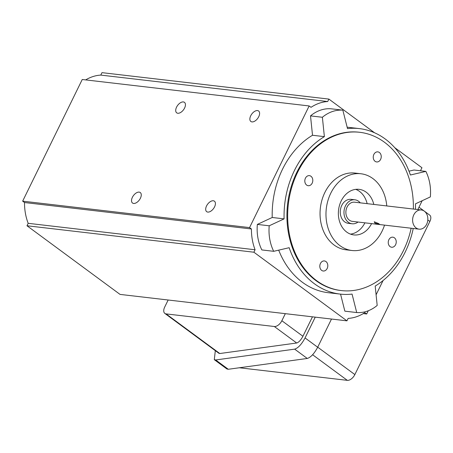 <?xml version="1.0" encoding="UTF-8"?>
<svg xmlns="http://www.w3.org/2000/svg" width="453" height="453" viewBox="0 0 453 453"><rect width="100%" height="100%" fill="white"/><g stroke="black" fill="none" stroke-linecap="round" stroke-linejoin="round"><path stroke-width="0.68" d="M331.5 319.042L317.683 347.247C314.252 353.617 310.781 357.355 307.281 358.459L228.295 369.274L215.668 359.965L214.303 359.682L215.322 350.656M215.668 359.965L294.66 349.144C298.159 348.046 301.624 344.308 305.062 337.938L315.243 317.151M285.322 313.663L281.857 320.73L302.927 336.273L312.457 316.823M302.927 336.273C300.866 340.095 298.787 342.338 296.687 343L274.325 326.505L166.064 313.889A7.242 4.088 126.4 0 1 164.847 313.425A7.242 4.088 126.4 0 1 164.694 307.077L168.159 300.005M166.064 313.889L219.807 353.527L296.687 343M219.807 353.527L218.986 353.357L164.847 313.425M418.991 207.208L429.716 215.118A7.242 4.088 126.4 0 1 429.869 221.466L354.858 374.58A7.242 4.088 126.4 0 1 347.326 380.35L239.331 367.762M228.295 369.274L226.925 368.991L214.303 359.682M281.857 320.73A7.242 4.088 126.4 0 1 274.325 326.505M140.402 198.25A6.518 3.675 -53.6 0 0 140.266 192.536A6.518 3.675 -53.6 0 0 132.389 197.315A6.518 3.675 -53.6 0 0 132.525 203.029A6.518 3.675 -53.6 0 0 140.402 198.25M184.581 108.057A6.518 3.675 -53.6 0 0 184.445 102.35A6.518 3.675 -53.6 0 0 176.574 107.129A6.518 3.675 -53.6 0 0 176.71 112.842A6.518 3.675 -53.6 0 0 184.581 108.057M258.737 116.704A6.518 3.675 -53.6 0 0 258.601 110.991A6.518 3.675 -53.6 0 0 250.724 115.77A6.518 3.675 -53.6 0 0 250.86 121.483A6.518 3.675 -53.6 0 0 258.737 116.704M214.552 206.891A6.518 3.675 -53.6 0 0 214.416 201.177A6.518 3.675 -53.6 0 0 206.545 205.956A6.518 3.675 -53.6 0 0 206.681 211.67A6.518 3.675 -53.6 0 0 214.552 206.891M413.244 228.471A83.295 65.459 -83.4 0 1 375.192 286.064L377.185 305.43A41.047 32.254 -83.4 0 1 356.715 312.542L352.066 294.093A83.295 65.459 -83.4 0 1 340.141 294.088L328.272 292.706A83.295 65.459 -83.4 0 1 302.468 282.332A83.295 65.459 -83.4 0 1 278.697 250.141M340.141 294.088A83.295 65.459 -83.4 0 1 314.331 283.714A83.295 65.459 -83.4 0 1 289.161 247.7L273.703 251.313A41.047 32.254 -83.4 0 1 269.212 225.792L284.093 218.873A83.295 65.459 -83.4 0 1 324.376 136.642L322.377 117.27A41.047 32.254 -83.4 0 1 342.847 110.164L347.502 128.612A83.295 65.459 -83.4 0 1 359.427 128.612A83.295 65.459 -83.4 0 1 410.407 175.005L425.865 171.393A41.047 32.254 -83.4 0 1 430.35 196.913L415.475 203.833A83.295 65.459 -83.4 0 1 415.48 209.286M378.668 223.589L374.24 221.772L374.965 223.153L379.659 224.428L378.668 223.589M419.11 229.156L352.372 221.375A9.66 7.588 -83.4 0 1 349.382 220.175A9.66 7.588 -83.4 0 1 346.352 208.912A9.66 7.588 -83.4 0 1 354.608 202.191L421.347 209.971A9.66 7.588 96.6 0 0 413.091 216.693A9.66 7.588 96.6 0 0 416.12 227.955A9.66 7.588 96.6 0 0 419.11 229.156A9.66 7.588 96.6 0 0 427.366 222.434A9.66 7.588 96.6 0 0 424.336 211.172A9.66 7.588 96.6 0 0 421.347 209.971M360.26 202.853A12.072 9.485 96.6 0 0 358.629 201.296A12.072 9.485 96.6 0 0 354.886 199.796L351.183 199.36A12.072 9.485 96.6 0 0 340.86 207.763A12.072 9.485 96.6 0 0 344.642 221.84A12.072 9.485 96.6 0 0 348.385 223.346L352.094 223.776A12.072 9.485 96.6 0 0 358.023 222.038M354.886 199.796A12.072 9.485 96.6 0 0 344.569 208.199A12.072 9.485 96.6 0 0 348.351 222.27A12.072 9.485 96.6 0 0 352.094 223.776M394.399 237.802A5.068 3.986 96.6 0 0 392.825 237.174A5.068 3.986 96.6 0 0 388.493 240.702A5.068 3.986 96.6 0 0 390.084 246.613A5.068 3.986 96.6 0 0 391.652 247.242A5.068 3.986 96.6 0 0 395.984 243.714A5.068 3.986 96.6 0 0 394.399 237.802M379.399 152.502A5.068 3.986 96.6 0 0 377.825 151.868A5.068 3.986 96.6 0 0 373.493 155.402A5.068 3.986 96.6 0 0 375.078 161.313A5.068 3.986 96.6 0 0 376.653 161.942A5.068 3.986 96.6 0 0 380.984 158.414A5.068 3.986 96.6 0 0 379.399 152.502M310.968 176.268A5.068 3.986 96.6 0 0 309.393 175.634A5.068 3.986 96.6 0 0 305.062 179.161A5.068 3.986 96.6 0 0 306.653 185.073A5.068 3.986 96.6 0 0 308.221 185.707A5.068 3.986 96.6 0 0 312.553 182.174A5.068 3.986 96.6 0 0 310.968 176.268M325.967 261.568A5.068 3.986 96.6 0 0 324.393 260.934A5.068 3.986 96.6 0 0 320.061 264.467A5.068 3.986 96.6 0 0 321.653 270.373A5.068 3.986 96.6 0 0 323.221 271.007A5.068 3.986 96.6 0 0 327.553 267.48A5.068 3.986 96.6 0 0 325.967 261.568M373.816 204.433A22.939 18.024 96.6 0 0 366.217 192.208A22.939 18.024 96.6 0 0 359.11 189.348A22.939 18.024 96.6 0 0 339.507 205.317A22.939 18.024 96.6 0 0 346.692 232.055A22.939 18.024 96.6 0 0 353.799 234.914A22.939 18.024 96.6 0 0 371.579 223.618M355.73 189.36A22.939 18.024 -83.4 0 1 359.546 191.426A22.939 18.024 -83.4 0 1 367.14 203.652M386.771 205.939A38.63 30.357 96.6 0 0 372.898 178.573A38.63 30.357 96.6 0 0 360.928 173.759A38.63 30.357 96.6 0 0 327.91 200.651A38.63 30.357 96.6 0 0 340.016 245.69A38.63 30.357 96.6 0 0 351.981 250.503A38.63 30.357 96.6 0 0 384.535 225.124M360.928 173.759L354.993 173.069A38.63 30.357 96.6 0 0 321.975 199.96A38.63 30.357 96.6 0 0 334.082 244.999A38.63 30.357 96.6 0 0 346.052 249.813L351.981 250.503M413.374 209.043A79.677 62.616 96.6 0 0 384.433 142.225A79.677 62.616 96.6 0 0 359.75 132.299L359.008 132.214A79.677 62.616 96.6 0 0 290.905 187.678A79.677 62.616 96.6 0 0 315.877 280.566A79.677 62.616 96.6 0 0 340.56 290.492L341.302 290.577A79.677 62.616 96.6 0 0 411.143 228.227M359.75 132.299A79.677 62.616 96.6 0 0 291.647 187.763A79.677 62.616 96.6 0 0 316.619 280.65A79.677 62.616 96.6 0 0 341.302 290.577M249.558 227.599L22.65 201.155L82.248 79.502L309.156 105.951L249.558 227.599L251.426 228.98A48.29 37.95 96.6 0 0 255.084 249.762L253.884 252.208L346.941 320.843L348.142 318.402A48.29 37.95 96.6 0 0 364.812 312.61L366.681 313.991L368.261 310.764M374.523 132.752L328.895 99.094L101.987 72.65L100.787 75.09L327.695 101.54A48.29 37.95 96.6 0 0 311.024 107.327L309.156 105.951M328.895 99.094L327.695 101.54M22.65 201.155L24.519 202.531L251.426 228.98M24.519 202.531A48.29 37.95 96.6 0 0 28.177 223.318L255.084 249.762M28.177 223.318L26.976 225.758L253.884 252.208M26.976 225.758L120.034 294.399L346.941 320.843M363.266 313.589L366.681 313.991M376.086 294.79L383.074 280.526M417.842 209.563L422.173 200.719M421.001 170.826A48.29 37.95 96.6 0 0 420.752 170.175L421.953 167.735L394.744 147.667M100.787 75.09A48.29 37.95 96.6 0 0 85.662 79.904M364.903 222.836A22.939 18.024 -83.4 0 1 350.509 234.127M409.002 171.177L413.997 170.011L425.865 171.393M347.14 127.185A83.295 65.459 -83.4 0 1 347.559 127.231L359.427 128.612M356.715 312.542L344.852 311.16L340.56 294.139M273.703 251.313L261.84 249.926A41.047 32.254 -83.4 0 1 257.349 224.411L272.225 217.491A83.295 65.459 -83.4 0 1 312.513 135.26L310.515 115.889A41.047 32.254 -83.4 0 1 330.984 108.782L342.847 110.164M310.515 115.889L322.377 117.27M312.513 135.26L324.376 136.642M272.225 217.491L284.093 218.873M257.349 224.411L269.212 225.792M347.326 380.35L312.621 354.756M429.869 221.466L427.813 219.954M317.717 347.179L354.858 374.58M307.281 358.459L294.66 349.144M317.683 347.247L305.062 337.938"/></g></svg>
